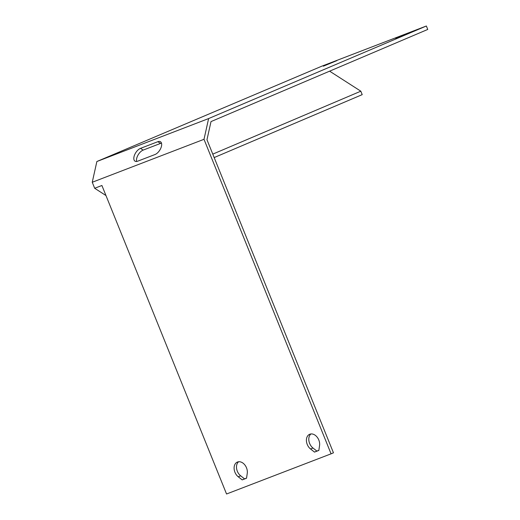 <?xml version="1.0" encoding="UTF-8"?>
<svg xmlns="http://www.w3.org/2000/svg" width="520" height="520" viewBox="0 0 520 520"><rect width="100%" height="100%" fill="white"/><g stroke="black" fill="none" stroke-linecap="round" stroke-linejoin="round"><path stroke-width="0.78" d="M161.499 143.162A7.566 3.926 -57.2 0 0 160.531 143.423L143.175 150.091A7.566 3.926 -57.2 0 0 138.053 155.025A7.566 3.926 -57.2 0 0 136.662 161.46M140.498 148.369L157.846 141.7A7.566 3.926 122.8 0 1 160.511 141.752A7.566 3.926 122.8 0 1 160.81 148.207A7.566 3.926 122.8 0 1 154.993 154.531L137.638 161.2A7.566 3.926 122.8 0 1 134.972 161.142A7.566 3.926 122.8 0 1 134.68 154.687A7.566 3.926 122.8 0 1 140.498 148.369L143.175 150.091M319.56 445.569L318.838 450.431L314.502 452.094L310.577 449.02A8.645 6.194 67 0 1 306.423 440.908A8.645 6.194 67 0 1 309.647 434.291A8.645 6.194 67 0 1 316.791 436.716A8.645 6.194 67 0 1 319.56 445.569M310.914 433.959A8.645 6.194 -113 0 0 312.962 448.006L316.888 451.081L318.858 450.326M314.502 452.094L316.888 451.081M247.254 473.356L246.539 478.218L242.197 479.888L238.27 476.814A8.645 6.194 67 0 1 234.117 468.702A8.645 6.194 67 0 1 237.341 462.085A8.645 6.194 67 0 1 244.484 464.503A8.645 6.194 67 0 1 247.254 473.356M238.608 461.754A8.645 6.194 -113 0 0 240.656 475.8L244.582 478.875L246.552 478.114M242.197 479.888L244.582 478.875M409.247 32.806L395.681 38.402L409.247 32.806M336.941 60.593L323.382 66.189L336.941 60.593M96.87 161.519L321.841 66.17L426.361 26L208.618 118.567L96.87 161.519L92.248 182.26L204.003 139.308L331.071 453.83L333.457 452.816L206.967 139.737L211.01 121.589L427.752 29.445L426.361 26M331.071 453.83L226.551 494L101.907 185.49L94.673 188.272L105.963 195.54M94.673 188.272L92.248 182.26M204.003 139.308L208.618 118.567M329.622 71.168L360.815 91.189L212.778 154.122M360.815 91.189L362.206 94.634L214.169 157.566M157.846 141.7L160.531 143.423M310.577 449.02L312.962 448.006M238.27 476.814L240.656 475.8"/></g></svg>
